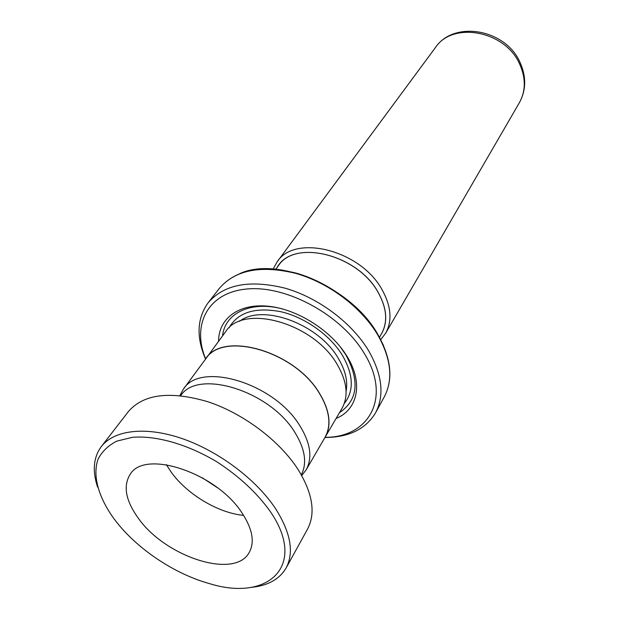<?xml version="1.0" encoding="UTF-8"?>
<svg xmlns="http://www.w3.org/2000/svg" width="619" height="619" viewBox="0 0 619 619"><rect width="100%" height="100%" fill="white"/><g stroke="black" fill="none" stroke-linecap="round" stroke-linejoin="round"><path stroke-width="0.93" d="M301.708 475.524L306.15 469.867C312.719 457.743 310.514 442.879 299.534 425.261C273.613 382.728 200.138 361.187 183.325 389.235L179.897 395.556M306.15 469.867L325.006 437.37C331.637 425.16 329.703 410.374 319.203 393.011C294.427 351.081 222.708 330.825 205.64 359.012L183.325 389.235M275.842 269.234L278.241 265.961C294.961 238.957 357.859 254.672 378.178 292.501C386.852 308.231 387.966 321.981 381.513 333.749L379.462 337.262M380.584 335.336C388.105 323.381 387.324 309.098 378.224 292.485C357.395 253.635 292.431 238.632 277.157 267.439M273.18 269.017L277.08 261.945C294.721 233.572 360.885 250.091 382.178 289.916C391.247 306.428 392.407 320.859 385.66 333.223L380.724 339.614M323.613 439.776L342.075 408.238C348.76 395.943 347.05 381.219 336.953 364.057C313.152 322.631 242.872 303.434 225.587 331.769L203.991 361.248M336.156 418.436C357.906 409.523 363.639 382.844 346.895 356.142C331.266 330.476 297.221 308.958 267.934 306.196C238.578 303.302 218.476 318.762 218.577 341.255M339.537 412.61C357.883 400.184 359.949 380.871 345.742 354.656L339.73 346.114M325.192 437.331C369.156 437.494 391.804 397.576 364.196 353.317C341.634 315.373 287.51 285.607 247.995 288.911C208.247 291.828 191.356 324.209 205.601 358.819M205.493 358.974C196.153 337.069 197.02 318.352 208.092 302.83C223.97 284.345 249.658 279.463 285.158 288.199C318.452 297.731 351.762 322.716 368.491 350.501C382.256 374.642 384.623 395.402 375.578 412.78C365.744 429.106 348.915 437.347 325.099 437.494M325.13 437.44C331.776 425.207 329.834 410.389 319.311 392.995C294.497 350.981 222.631 330.678 205.531 358.919M283.517 309.206C251.306 300.238 224.836 312.99 222.577 335.838M270.224 511.426C257.063 493.01 239.452 476.591 217.393 462.161C188.037 444.403 156.29 435.319 132.458 437.308L116.805 441.115C108.224 445.518 101.965 451.553 98.042 459.228C92.231 475.655 98.599 497.684 114.329 519.225L117.533 523.334C139.445 550.508 175.626 574.262 209.276 583.555C268.244 602.047 307.744 565.843 270.224 511.426M97.601 487.083C92.216 470.858 93.438 457.371 101.276 446.624C113.997 430.035 145.48 426.034 181.932 438.515C218.337 451.003 255.895 479.145 275.238 508.176C290.675 532.402 294.304 552.334 286.125 567.971C279.378 579.43 267.493 585.922 250.463 587.431M138.176 518.033C165.219 556.907 234.911 579.74 249.248 552.419C254.904 542.074 252.475 528.881 241.952 512.841C216.286 472.738 144.699 449.123 130.207 474.278C122.941 485.869 125.595 500.454 138.176 518.033M166.434 464.699L170.674 471.392C186.304 493.885 217.88 512.965 243.623 515.379M202.243 477.752L217.408 487.71M180.725 395.649C197.825 368.514 270.542 391.015 295.17 432.89C305.167 449.394 307.21 463.36 301.298 474.804M101.276 446.624L128.442 411.496C143.654 393.963 170.155 390.713 207.93 401.754C243.391 413.477 279.618 440.782 298.025 469.403C312.688 493.304 315.86 513.19 307.55 529.075L286.125 567.971M435.389 47.617C454.013 19.831 505.947 29.201 520.153 62.651C526.436 76.864 526.165 90.227 519.356 102.739C525.802 91.024 525.918 78.195 519.72 64.237C505.313 30.633 452.651 21.015 435.389 47.617L277.08 261.945M346.083 391.34C348.01 381.142 345.348 370.023 338.098 357.991C318.243 323.644 262.085 303.403 239.491 321.362M344.257 403.534C354.207 390.96 353.573 374.851 342.338 355.221C329.896 334.98 304.888 317.261 280.84 311.705C255.129 306.892 237.858 312.293 229.03 327.892M377.698 334.809C361.341 307.256 328.573 282.62 295.696 273.366C260.63 264.917 235.143 269.961 219.25 288.485C235.321 269.783 260.878 264.638 295.928 273.049C328.774 282.241 361.465 306.8 377.807 334.376C391.293 358.386 393.46 379.207 384.306 396.833C393.367 379.424 391.162 358.749 377.698 334.809M239.708 273.66C277.946 255.794 351.538 287.27 377.737 334.229M377.799 334.33L383.517 345.479M219.25 288.485L208.092 302.83M384.306 396.833L375.578 412.78M519.356 102.739L385.66 333.223"/></g></svg>
